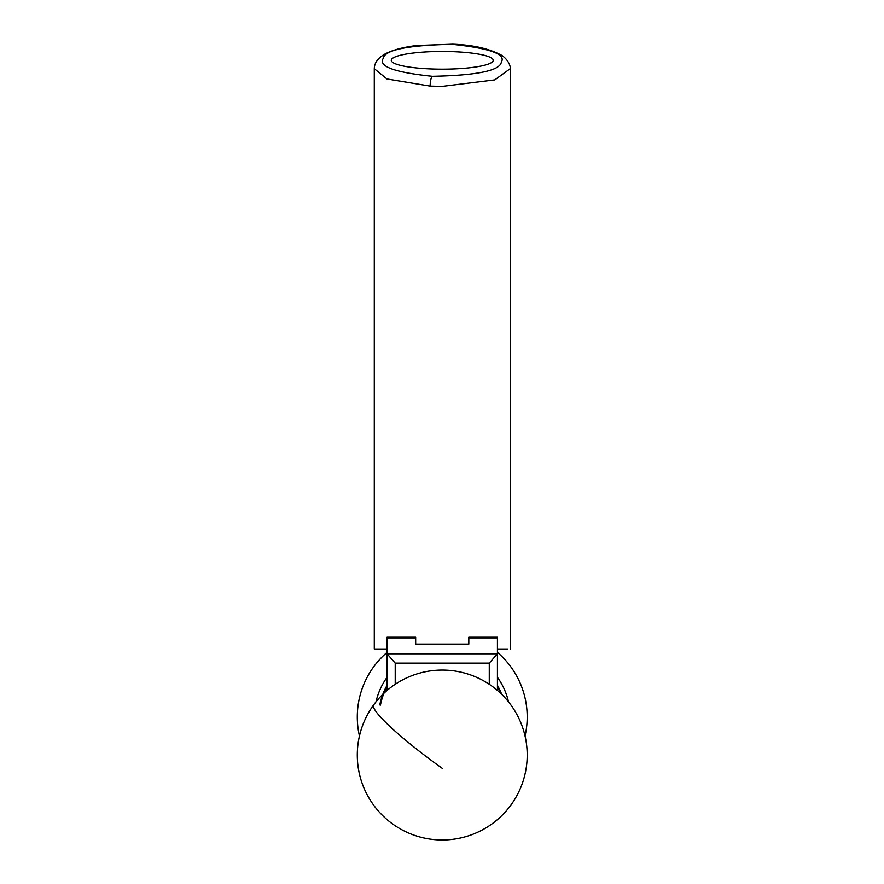 <?xml version="1.0" encoding="UTF-8"?>
<svg xmlns="http://www.w3.org/2000/svg" width="884" height="884" viewBox="0 0 884 884"><rect width="100%" height="100%" fill="white"/><g stroke="black" fill="none" stroke-linecap="round" stroke-linejoin="round"><path stroke-width="1.33" d="M387.059 690.437L387.059 637.231L415.668 637.231L415.668 644.093L468.818 644.093L468.818 637.231L497.427 637.231L497.427 690.437M395.214 663.122L387.059 653.795L497.427 653.795L489.272 663.122L395.214 663.122L395.214 684.271M489.272 684.271L489.272 663.122M452.221 44.322C407.436 45.206 384.407 49.968 383.115 58.587C378.385 66.521 394.794 72.422 432.364 76.311C477.106 75.394 500.112 70.632 501.372 62.035C506.134 54.123 489.747 48.222 452.221 44.322A8.497 2.21 92.7 0 1 452.619 44.2L416.463 45.526C402.286 47.338 391.557 50.3 384.275 54.41C377.733 58.311 374.396 63.062 374.286 68.676L386.96 78.974L430.143 86.102A8.497 2.188 -87.3 0 1 432.364 76.311M493.217 60.311A50.974 8.851 0 0 0 442.243 51.46A50.974 8.851 0 0 0 391.269 60.311A50.974 8.851 0 0 0 442.243 69.162A50.974 8.851 0 0 0 493.217 60.311M374.286 68.676L374.286 649L387.059 649M497.427 649L507.836 649M500.532 693.211A62.93 62.93 0 0 0 497.427 686.702M497.427 685.321A63.615 63.615 0 0 1 501.703 694.349M379.777 704.913A63.615 63.615 0 0 1 387.059 685.321M387.059 686.702A62.93 62.93 0 0 0 380.44 705.112M497.427 652.37A84.952 84.952 0 0 1 525.041 735.985M359.445 735.985A84.952 84.952 0 0 1 387.059 652.37M497.427 677.288A67.957 67.957 0 0 1 508.51 701.863A67.957 67.957 0 0 0 501.173 683.089A67.957 67.957 0 0 0 501.029 682.857A67.957 67.957 0 0 0 497.427 677.288A67.957 67.957 0 0 1 501.029 682.857M383.313 683.089A67.957 67.957 0 0 0 375.976 701.863A67.957 67.957 0 0 1 387.059 677.288A67.957 67.957 0 0 0 383.457 682.857A67.957 67.957 0 0 0 383.313 683.089A67.957 67.957 0 0 0 379.148 691.708L379.91 689.874M380.882 687.752L382.021 685.465M387.059 677.288A67.957 67.957 0 0 0 383.457 682.857L384.849 680.569M498.222 678.415L499.626 680.547M505.339 691.708A67.957 67.957 0 0 0 501.173 683.089L502.455 685.443M468.818 637.905L497.427 637.905M387.059 637.905L415.668 637.905M510.212 649L510.212 68.676L494.786 79.903L442.243 86.378L430.143 86.102M442.243 768.318A84.952 10.774 -143.9 0 1 373.346 705.929A84.952 10.774 -143.9 0 1 373.645 704.913A84.952 84.952 0 0 0 415.889 835.789A84.952 84.952 0 0 0 492.355 686.426A84.952 84.952 0 0 0 373.645 704.913M510.212 68.676C510.554 69.482 510.864 61.902 502.079 55.559C489.659 48.697 473.172 44.907 452.619 44.2"/></g></svg>
